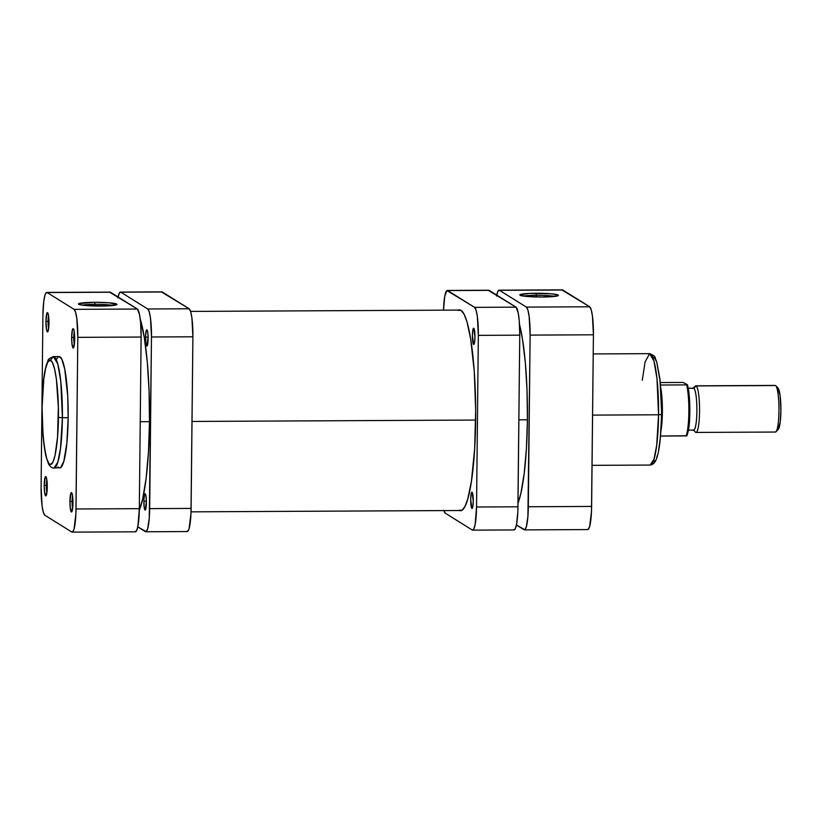 <?xml version="1.0" encoding="UTF-8"?>
<svg xmlns="http://www.w3.org/2000/svg" width="822" height="822" viewBox="0 0 822 822"><rect width="100%" height="100%" fill="white"/><g stroke="black" fill="none" stroke-linecap="round" stroke-linejoin="round"><path stroke-width="1.23" d="M42.107 407.126L42.056 407.178C42.487 386.915 43.926 372.859 46.361 365.019L47.964 360.796C47.666 359.625 49.495 358.228 53.43 356.604A55.701 8.703 89.7 0 1 62.4 417.73L58.393 417.401C58.568 432.804 55.742 467.328 49.71 464.276C43.679 459.806 41.614 422.231 42.107 407.239L43.782 379.23L45.498 368.934L47.635 362.379L49.988 360.118L52.372 362.358L54.571 368.893L56.399 379.178L58.341 407.167L57.571 436.903L55.002 455.707L52.865 462.262L50.512 464.522L48.909 463.526L46.628 458.378L44.1 445.462L42.518 427.502L42.107 407.239C41.932 391.837 44.758 357.313 50.789 360.365C56.821 364.834 58.886 402.41 58.393 417.401L62.4 417.73L60.807 381.511L57.776 363.899L53.43 356.604L50.378 360.18M48.077 321.494A7.809 1.223 -90.3 0 0 48.632 328.636A7.809 1.223 89.7 0 1 48.077 321.494L48.96 321.484L48.077 321.494A7.809 1.223 89.7 0 1 48.56 315.884A7.809 1.223 -90.3 0 0 48.077 321.494L45.95 321.32L48.077 321.494M48.971 323.2A9.669 1.51 89.7 0 1 47.748 331.811A9.669 1.51 89.7 0 1 45.95 321.32L46.535 329.745L47.655 331.883L48.817 326.817L48.601 316.121L47.851 313.007L46.977 313.007L45.95 321.32A9.669 1.51 89.7 0 1 47.655 312.709A9.669 1.51 89.7 0 1 48.971 323.2M73.795 337.534A7.809 1.223 -90.3 0 0 74.34 344.675A7.809 1.223 89.7 0 1 73.795 337.534L74.679 337.534L73.795 337.534A7.809 1.223 89.7 0 1 74.278 331.924A7.809 1.223 -90.3 0 0 73.795 337.534L71.668 337.359L73.795 337.534M74.679 339.25A9.669 1.51 89.7 0 1 73.456 347.85A9.669 1.51 89.7 0 1 71.668 337.359L72.038 344.449L73.364 347.932L74.638 341.109L74.093 330.824L73.271 328.677L72.418 329.776L71.668 337.359A9.669 1.51 89.7 0 1 73.364 328.759A9.669 1.51 89.7 0 1 74.679 339.25M46.361 485.473A7.809 1.223 -90.3 0 0 46.905 492.614A7.809 1.223 89.7 0 1 46.361 485.473L47.244 485.473L46.361 485.473A7.809 1.223 89.7 0 1 46.844 479.863A7.809 1.223 -90.3 0 0 46.361 485.473L44.234 485.299L46.361 485.473M47.255 487.189A9.669 1.51 89.7 0 1 46.032 495.789A9.669 1.51 89.7 0 1 44.234 485.299L44.604 492.388L45.94 495.872L47.101 490.796L46.875 480.099L46.135 476.986L45.261 476.986L44.234 485.299A9.669 1.51 89.7 0 1 45.929 476.688A9.669 1.51 89.7 0 1 47.255 487.189M72.079 501.512A7.809 1.223 -90.3 0 0 72.624 508.654A7.809 1.223 89.7 0 1 72.079 501.512L72.963 501.512L72.079 501.512A7.809 1.223 89.7 0 1 72.562 495.902A7.809 1.223 -90.3 0 0 72.079 501.512L69.942 501.348L72.079 501.512M72.963 503.228A9.669 1.51 89.7 0 1 71.74 511.839A9.669 1.51 89.7 0 1 69.942 501.348L70.322 508.428L71.648 511.911L72.911 505.088L72.377 494.803L71.853 493.025L70.969 493.036L69.942 501.348A9.669 1.51 89.7 0 1 71.648 492.738A9.669 1.51 89.7 0 1 72.963 503.228M94.992 304.346A17.416 1.685 0.6 0 0 82.128 305.126A17.416 1.685 -179.4 0 1 94.992 304.346L94.972 306.01L94.992 304.346A17.416 1.685 -179.4 0 1 113.302 305.455A17.416 1.685 0.6 0 0 94.992 304.346L94.715 302.311L94.992 304.346M100.736 306.072A19.286 1.87 -179.4 0 1 78.532 304.171A19.286 1.87 -179.4 0 1 94.715 302.311L78.984 303.565L78.46 303.914L79.631 304.654L86.392 305.589L107.795 305.887L117.001 304.469L109.069 302.794L94.715 302.311A19.286 1.87 -179.4 0 1 116.919 304.572A19.286 1.87 -179.4 0 1 100.736 306.072M62.4 417.73L68.154 417.699A55.701 8.703 -90.3 0 0 59.184 356.573L61.722 358.967L64.774 369.201L67.712 396.07L68.154 417.699L62.4 417.73A55.701 8.703 89.7 0 1 53.975 468.006L57.817 462.18L60.52 448.278L62.4 417.73M59.729 467.975A55.701 8.703 -90.3 0 0 68.154 417.699L66.849 443.192L63.808 461.378L60.581 467.697L53.975 468.006C52.094 468.211 50.265 466.834 48.467 463.855L45.652 455.08L43.083 436.533L42.056 407.188M135.044 531.69L136.596 530.704L137.952 525.977L139.319 508.674L141.117 337.041L140.593 322.44L139.555 314.713L137.377 309.031L109.675 292.242M74.083 309.339L75.593 312.237L76.826 318.576L77.813 337.349L75.891 513.914L74.021 529.091L73.302 531.012L71.75 531.998L44.83 515.209L43.319 512.312L42.086 505.972L41.1 487.199L42.898 315.566L43.72 301.808L44.902 295.458L45.611 293.536L47.162 292.55L74.083 309.339L47.162 292.55L110.467 292.231L137.377 309.031L74.083 309.339A25.636 4.007 89.7 0 1 77.813 337.349L141.117 337.041L139.319 508.674L76.014 508.982L77.813 337.349L141.117 337.041A25.636 4.007 -90.3 0 0 137.377 309.031L74.083 309.339M58.023 466.906L58.876 467.708M58.331 356.851L56.667 358.988M72.141 532.122L135.445 531.813A25.636 4.007 -90.3 0 0 139.319 508.674L76.014 508.982A25.636 4.007 89.7 0 1 72.141 532.122A25.636 4.007 89.7 0 1 71.75 531.998L44.83 515.209A25.636 4.007 89.7 0 1 41.1 487.199L42.898 315.566A25.636 4.007 89.7 0 1 46.772 292.427A25.636 4.007 89.7 0 1 47.162 292.55L110.467 292.231A25.636 4.007 -90.3 0 0 110.076 292.108L46.772 292.427M527.405 419.795A100.212 15.669 -90.3 0 0 519.525 324.546L522.494 339.137L525.35 362.738L527.036 390.429L527.405 419.795L518.877 419.837L527.405 419.795L526.429 448.329L524.189 473.564L520.881 493.323L518.004 503.156A100.212 15.669 -90.3 0 0 527.405 419.795M140.223 421.707L149.491 421.665L140.223 421.707M192.019 421.45L475.65 420.052L192.019 421.45M554.696 296.413A17.416 1.685 0.6 0 0 536.386 295.303L536.108 293.269A19.286 1.87 -179.4 0 1 558.313 295.53A19.286 1.87 -179.4 0 1 542.13 297.03L557.871 295.776L558.395 295.417L557.213 294.687L550.463 293.752L529.049 293.444L519.853 294.872L524.96 296.269L542.13 297.03A19.286 1.87 -179.4 0 1 519.925 295.129A19.286 1.87 -179.4 0 1 536.108 293.269L536.386 295.303A17.416 1.685 -179.4 0 1 554.696 296.413M536.365 296.968L536.386 295.303L536.365 296.968M642.301 380.257L645.064 361.978L649.596 353.655L653.942 360.95L656.984 378.562L658.566 414.781L661.515 414.483L658.566 414.781A55.701 8.703 -90.3 0 0 649.596 353.655C653.552 355.248 655.381 356.625 655.103 357.796L656.747 361.999L659.83 378.5C661.063 389.351 661.628 401.342 661.515 414.473C661.083 434.715 659.655 448.75 657.23 456.59C655.709 461.995 653.346 464.81 650.151 465.057A55.701 8.703 -90.3 0 0 658.566 414.781L592.58 415.11L658.566 414.781L656.696 445.329L653.983 459.231L650.151 465.057L592.056 465.344M661.484 409.305L659.963 380.309L656.942 363.283M656.213 361.094L654.661 358.135L653.069 357.138M654.384 461.286L655.165 460.536M656.686 457.556L657.394 455.357M658.699 449.665L660.251 438.311L661.381 419.487M496.56 296.023L497.916 291.296L499.468 290.31L526.388 307.099L527.899 309.997L529.132 316.336L530.118 335.109L527.919 516.319L526.327 526.851L524.837 529.758L516.422 525.011L524.056 529.769A25.636 4.007 89.7 0 0 524.446 529.892A25.636 4.007 89.7 0 0 528.32 506.753L591.624 506.434L593.422 334.801L592.436 316.028L591.193 309.688L589.682 306.791L561.981 290.002M587.35 529.45L588.141 529.45L589.621 526.542L591.491 511.366L593.422 334.801L530.118 335.109L528.32 506.753L591.624 506.434A25.636 4.007 -90.3 0 1 587.751 529.573L524.446 529.892M499.468 290.31L562.772 290.002L589.682 306.791L526.388 307.099L499.468 290.31L562.772 290.002A25.636 4.007 -90.3 0 0 562.371 289.878L499.077 290.187A25.636 4.007 89.7 0 1 499.468 290.31M589.682 306.791L526.388 307.099A25.636 4.007 89.7 0 1 530.118 335.109L593.422 334.801A25.636 4.007 -90.3 0 0 589.682 306.791M496.745 295.119A25.636 4.007 89.7 0 1 499.077 290.187M523.532 296.084A17.416 1.685 -179.4 0 1 536.386 295.303A17.416 1.685 0.6 0 0 523.532 296.084M696.018 432.434A23.304 3.648 89.7 0 1 695.669 432.321L693.491 430.112L695.669 432.321A23.304 3.648 -90.3 0 0 699.543 411.401A23.304 3.648 -90.3 0 0 696.152 385.929A23.304 3.648 89.7 0 1 699.553 410.25A23.304 3.648 89.7 0 1 696.018 432.434L775.434 432.043A23.304 3.648 -90.3 0 0 778.968 409.859A23.304 3.648 -90.3 0 0 775.557 385.539A23.304 3.648 89.7 0 1 775.783 385.724A23.304 3.648 89.7 0 1 778.958 408.719A23.304 3.648 89.7 0 1 776.009 431.745A23.304 3.648 89.7 0 1 775.074 431.93M776.009 431.745L778.239 429.433A20.971 3.278 -90.3 0 0 780.9 408.709A20.971 3.278 -90.3 0 0 778.033 388.015L775.783 385.724M774.848 385.549A23.304 3.648 89.7 0 1 775.557 385.539A23.304 3.648 -90.3 0 0 775.208 385.426L695.792 385.826A23.304 3.648 89.7 0 1 696.152 385.929L775.557 385.539L696.152 385.929L693.819 388.261A20.971 3.278 89.7 0 1 696.881 411.185A20.971 3.278 89.7 0 1 693.388 430.009M688.435 430.142L693.706 430.112A20.971 3.278 -90.3 0 0 696.881 410.157A20.971 3.278 -90.3 0 0 693.819 388.261L688.25 388.292L693.819 388.261A20.971 3.278 -90.3 0 0 693.501 388.169L688.23 388.19M660.888 431.252A28.544 4.459 -90.3 0 0 660.672 387.347A28.544 4.459 89.7 0 1 660.888 431.252M661.042 392.967A29.13 4.552 89.7 0 1 661.207 425.632A29.13 4.552 -90.3 0 0 661.042 392.967M686.627 384.891L660.487 385.025L686.627 384.891A28.544 4.459 89.7 0 1 688.857 411.966A28.544 4.459 89.7 0 1 686.093 435.917A28.544 4.459 -90.3 0 0 688.857 411.966A28.544 4.459 -90.3 0 0 686.627 384.891L686.627 384.891M686.873 435.711L660.518 436.05L686.452 435.907L687.387 434.263M686.873 435.773C689.946 426.567 689.504 420.073 689.843 409.068C689.73 398.341 688.928 390.224 687.418 384.706L683.113 382.456L660.261 382.559L683.113 382.456L687.398 384.768M778.044 429.598L780.222 422.015L780.89 410.764L780.088 395.403L777.838 387.85M693.193 429.855L695.443 432.146A23.304 3.648 -90.3 0 0 695.669 432.321A23.304 3.648 89.7 0 1 695.227 431.879M687.952 432.31L689.822 411.843L688.404 389.32M686.781 435.629A27.383 4.285 -90.3 0 0 688.517 390.008M693.182 388.272A20.971 3.278 89.7 0 1 693.819 388.261L696.152 385.929A23.304 3.648 -90.3 0 0 695.217 386.124L692.987 388.436M471.89 508.428L470.698 499.509L471.129 494.001L472.054 492.193A8.158 1.274 89.7 0 1 473.246 500.701A8.158 1.274 89.7 0 1 472.013 508.458A8.158 1.274 89.7 0 1 471.89 508.428A8.158 1.274 89.7 0 1 470.698 499.91A8.158 1.274 89.7 0 1 471.931 492.152A8.158 1.274 89.7 0 1 472.054 492.193L473.246 501.101L472.814 506.609L471.89 508.428M473.606 344.439L472.414 335.53L472.845 330.023L473.77 328.204A8.158 1.274 89.7 0 1 474.962 336.722A8.158 1.274 89.7 0 1 473.729 344.48A8.158 1.274 89.7 0 1 473.606 344.439A8.158 1.274 89.7 0 1 472.414 335.931A8.158 1.274 89.7 0 1 473.647 328.173A8.158 1.274 89.7 0 1 473.77 328.204L474.962 337.123L474.53 342.63L473.606 344.439M458.409 310.089A100.448 15.7 89.7 0 1 459.477 309.853A100.448 15.7 89.7 0 1 461.019 310.326A100.448 15.7 89.7 0 1 475.681 415.151A100.448 15.7 89.7 0 1 460.464 510.739A100.448 15.7 89.7 0 1 459.395 510.513M513.699 529.82L515.25 528.834L516.606 524.107L517.839 511.726L519.761 335.16L519.237 320.57L518.209 312.843L516.031 307.151L488.33 290.361M443.839 510.328L445.349 513.226L472.26 530.026L473.811 529.039L475.167 524.313L476.534 506.999L478.332 335.366L477.346 316.593L476.102 310.254L474.592 307.356L446.891 290.567L444.774 296.28L443.49 310.161A25.636 4.007 89.7 0 1 447.281 290.443A25.636 4.007 89.7 0 1 447.682 290.567L489.111 290.361L516.031 307.151L474.592 307.356L447.682 290.567L489.111 290.361A25.636 4.007 -90.3 0 0 488.72 290.238L447.281 290.443M457.936 310.346L461.019 310.326L464.06 314.158L466.937 321.679L470.729 339.229L474.294 371.801L475.671 410.229L474.664 448.668L471.427 481.271L467.81 498.851L465.005 506.393L462.005 510.246L458.923 510.257M472.66 530.139L514.089 529.933A25.636 4.007 -90.3 0 0 517.963 506.804L476.534 506.999L478.332 335.366L519.761 335.16L517.963 506.804L476.534 506.999A25.636 4.007 89.7 0 1 472.66 530.139A25.636 4.007 89.7 0 1 472.26 530.026L445.349 513.226A25.636 4.007 89.7 0 1 443.911 510.585M478.332 335.366L519.761 335.16A25.636 4.007 -90.3 0 0 516.031 307.151L474.592 307.356A25.636 4.007 89.7 0 1 478.332 335.366M146.388 502.715A8.158 1.274 89.7 0 1 145.155 510.082A8.158 1.274 89.7 0 1 143.84 501.132L146.378 501.112L145.895 495.615L145.443 494.114L144.703 494.114L143.881 499.56L144.158 507.102L145.278 510.041L146.378 501.122L143.84 501.132A8.158 1.274 89.7 0 1 145.073 493.765A8.158 1.274 89.7 0 1 146.388 502.715M148.104 338.736A8.158 1.274 89.7 0 1 146.871 346.103A8.158 1.274 89.7 0 1 145.556 337.143L148.094 337.133L147.796 332.766L147.159 330.136L146.419 330.136L145.597 335.582L145.874 343.123L146.994 346.062L148.094 337.133L145.556 337.143A8.158 1.274 89.7 0 1 146.789 329.786A8.158 1.274 89.7 0 1 148.104 338.736M149.481 422.118A104.877 16.399 89.7 0 1 139.288 510.236L142.658 499.067L146.121 478.383L148.463 451.977L149.481 422.118L149.09 391.385L147.333 362.42L144.343 337.708L140.192 318.751A104.877 16.399 89.7 0 1 149.481 422.118M117.916 297.893L119.272 293.166L120.824 292.18L147.734 308.98L149.244 311.877L150.488 318.217L151.474 336.989L149.265 518.189L147.672 528.721L146.193 531.639L137.777 526.881L145.402 531.639A25.636 4.007 89.7 0 0 145.802 531.762A25.636 4.007 89.7 0 0 149.676 508.623L151.474 336.989L192.903 336.784L190.981 513.349L189.111 528.515L188.392 530.447L186.841 531.433M161.472 291.985L189.173 308.774L190.683 311.672L191.916 318.011L192.903 336.784L191.105 508.417L149.676 508.623L191.105 508.417A25.636 4.007 -90.3 0 1 187.231 531.557L145.802 531.762M120.824 292.18L162.253 291.974L189.173 308.774L147.734 308.98L120.824 292.18L162.253 291.974A25.636 4.007 -90.3 0 0 161.862 291.861L120.433 292.067A25.636 4.007 89.7 0 1 120.824 292.18M189.173 308.774L147.734 308.98A25.636 4.007 89.7 0 1 151.474 336.989L192.903 336.784A25.636 4.007 -90.3 0 0 189.173 308.774M118.091 296.999A25.636 4.007 89.7 0 1 120.433 292.067M53.43 356.604L59.184 356.573M460.546 310.079L190.601 311.415M461.532 510.503L191.033 511.839M649.596 353.655L593.217 353.933"/></g></svg>

